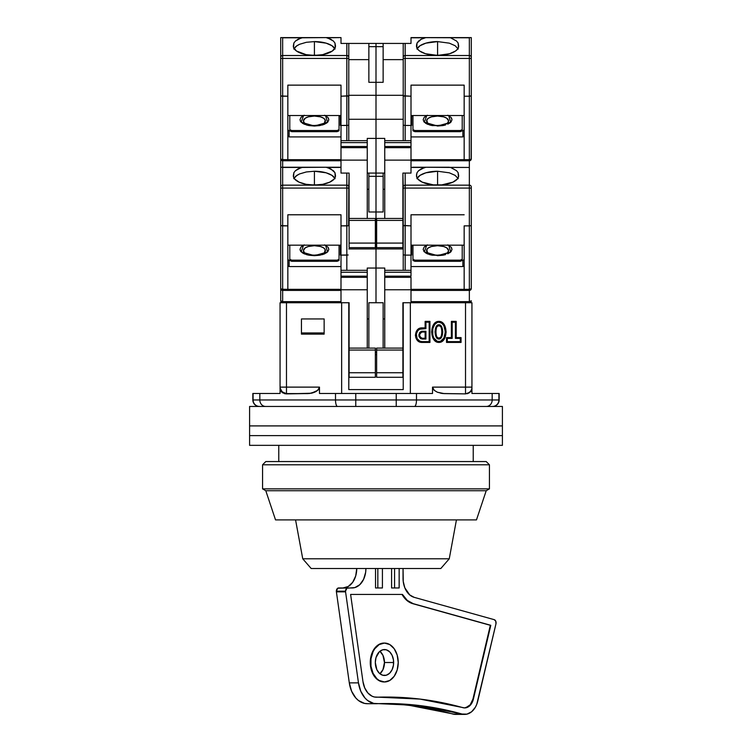 <?xml version="1.0" encoding="UTF-8"?>
<svg xmlns="http://www.w3.org/2000/svg" width="752" height="752" viewBox="0 0 752 752"><rect width="100%" height="100%" fill="white"/><g stroke="black" fill="none" stroke-linecap="round" stroke-linejoin="round"><path stroke-width="1.13" d="M438.877 342.423L438.877 341.624C447.243 342.226 447.243 321.583 438.877 322.185L438.877 321.386C448.361 321.113 448.361 342.696 438.877 342.423C429.401 342.696 429.401 321.113 438.877 321.386L438.877 322.185L437.316 322.467L434.778 324.366L432.757 328.699L432.757 335.082L433.876 338.09L437.307 341.333L440.456 341.333L443.887 338.09L445.363 331.895L443.868 325.701L441.847 323.257L438.877 322.185C430.52 321.583 430.52 342.226 438.877 341.624L438.877 342.423L440.616 342.122L443.464 340.092L445.231 337.065L446.152 331.914L444.479 325.165L440.625 321.696L437.147 321.687L433.284 325.165L431.61 331.895L432.532 337.046L435.577 341.286L438.877 342.423M440.475 337.272L438.877 338.24C435.023 339.208 435.023 324.601 438.877 325.569L438.877 324.77C433.866 324.338 433.866 339.472 438.877 339.039L438.877 338.24L437.279 337.272M280.524 390.467L282.686 392.845L286.343 393.888L309.57 393.503L316.197 391.444L318.923 388.981L319.487 387.12L319.487 393.484L432.513 393.484L432.513 387.12L465.516 387.12L465.516 302.736L411.006 302.736L471.936 302.736L471.936 387.12L471.936 302.736L465.516 302.736L465.516 393.597L465.516 387.12L471.936 387.12L471.936 389.329L470.855 391.435L471.936 389.329L471.936 393.484L499.168 393.484L499.159 399.97L499.159 393.484L498.914 399.97L498.914 393.484L492.175 393.484L492.175 399.97L492.175 393.484L471.936 393.484L471.936 387.12L432.513 387.12L434.327 390.401L432.513 387.12L432.513 393.484L416.486 393.484L416.486 399.97L492.175 399.97A6.486 5.809 90 0 1 486.365 406.456A6.486 5.809 -90 0 0 492.175 399.97L498.914 399.97A6.486 6.486 90 0 1 492.428 406.456A6.486 6.486 -90 0 0 498.914 399.97L499.168 393.484L499.168 399.97A6.486 6.486 0 0 1 492.682 406.456A6.486 6.486 0 0 0 499.168 399.97L499.159 399.97A6.486 6.486 90 0 1 492.682 406.456A6.486 6.486 -90 0 0 499.159 399.97L396.238 399.97L396.238 406.456L396.238 399.97L355.762 399.97L355.762 406.456L355.762 399.97L335.514 399.97A6.486 2.021 90 0 0 337.545 406.456A6.486 2.021 -90 0 1 335.514 399.97L252.841 399.97A6.486 6.486 90 0 0 259.318 406.456A6.486 6.486 -90 0 1 252.841 399.97L252.841 393.484L253.086 399.97A6.486 6.486 90 0 0 259.572 406.456A6.486 6.486 -90 0 1 253.086 399.97L253.086 393.484L253.086 399.97L259.825 399.97A6.486 5.809 90 0 0 265.635 406.456A6.486 5.809 -90 0 1 259.825 399.97L259.825 393.484L253.086 393.484L259.825 393.484L259.825 399.97L416.486 399.97A6.486 2.021 90 0 1 414.455 406.456A6.486 2.021 -90 0 0 416.486 399.97L416.486 393.484L396.238 393.484L396.238 399.97L396.238 393.484L355.762 393.484L355.762 399.97L355.762 393.484L335.514 393.484L335.514 399.97L335.514 393.484L319.487 393.484L319.487 387.12L317.673 390.401L311.253 393.24L286.343 393.888L282.686 392.845L280.064 389.329L280.064 393.484L259.825 393.484L280.064 393.484L280.064 389.329L281.549 391.905M278.766 445.344L278.766 461.559L278.766 445.344M473.234 461.559L473.234 445.344L473.234 461.559M295.564 519.895L302.746 558.792L449.254 558.792L456.436 519.895L449.254 558.792L302.746 558.792L311.178 568.512L440.822 568.512L449.254 558.792L440.822 568.512L311.178 568.512L302.746 558.792L295.564 519.895M437.279 326.537L438.877 325.569L440.475 326.537M441.358 328.192L441.979 331.905L441.368 335.608M436.395 335.618L435.784 331.905L436.395 328.201M422.022 332.046L422.022 331.256L422.022 332.046L425.124 332.046L425.124 338.24L422.013 338.24C418.911 336.182 418.911 334.114 422.022 332.046L425.124 332.046L425.914 331.256L422.022 331.256C417.849 333.85 417.849 336.445 422.022 339.039L422.022 338.24L422.022 339.039L425.914 339.039L425.914 331.256L425.124 332.046L425.124 338.24L425.914 339.039L425.124 338.24L422.022 338.24M438.877 324.77L438.877 325.569C442.74 324.601 442.74 339.208 438.877 338.24L438.877 339.039C443.896 339.472 443.896 324.338 438.877 324.77L440.822 325.729L441.979 327.599L442.768 331.905L441.979 336.219L440.813 338.09L438.877 339.039L436.931 338.08L435.775 336.21L434.994 331.905L435.784 327.599L436.94 325.729L438.877 324.77M447.308 338.391L447.308 341.624L460.271 341.624L460.271 338.391L455.411 338.391L455.411 322.185L452.168 322.185L452.168 338.391L447.308 338.391L452.168 338.391L452.168 322.185L455.411 322.185L455.411 338.391L460.271 338.391L461.061 337.592L456.201 337.592L455.411 338.391L456.201 337.592L456.201 321.386L455.411 322.185L456.201 321.386L451.379 321.386L452.168 322.185L451.379 321.386L451.379 337.592L452.168 338.391L451.379 337.592L446.519 337.592L447.308 338.391L446.519 337.592L446.519 342.423L447.308 341.624L447.308 338.391M422.022 341.624L429.157 341.624L429.157 322.185L425.914 322.185L425.914 328.662L419.691 329.207L417.792 330.683L416.298 333.944L417.097 338.616L419.691 341.088L422.022 341.624L422.022 342.423C413.45 342.771 413.45 327.515 422.022 327.872L422.022 328.662L425.914 328.662L425.914 322.185L425.124 321.386L425.124 327.872L425.914 328.662L425.124 327.872L422.022 327.872L422.022 328.662C414.502 328.267 414.502 342.028 422.022 341.624L422.022 342.423L429.947 342.423L429.157 341.624L422.022 341.624M425.914 331.256L425.914 339.039L420.678 338.682L418.996 336.52L419.635 332.525L421.327 331.35L425.914 331.256M324.14 332.948L301.449 332.948L301.449 318.942L324.14 318.942L301.449 318.942L301.449 334.132L301.449 318.942L324.14 318.942L324.14 334.132L324.14 318.942L324.14 332.948L301.449 332.948M281.135 390.777L280.064 387.966L282.216 391.989L286.484 393.597L286.484 387.12L280.064 387.12L280.064 389.329L280.064 387.12L286.484 387.12L286.484 393.597L307.888 393.597L312.926 392.826L316.188 391.444L314.261 392.365M285.13 393.456L281.53 391.294M281.145 391.435L281.727 392.083M470.47 391.294L470.865 390.777M437.269 392.177L434.318 390.401L437.41 392.234L442.43 393.503L465.657 393.888L444.112 393.597L437.41 392.234L444.112 393.597L465.657 393.888L468.985 392.591M468.167 393.033L466.87 393.456M471.936 389.329L470.855 391.435L467.537 393.644L469.868 392.441M467.556 393.644L470.855 391.435L467.556 393.644L465.516 393.597A6.486 6.477 153.4 0 0 471.936 387.966M410.357 393.484L410.357 302.736L410.357 393.484M434.318 390.401L433.603 389.696M460.271 341.624L447.308 341.624L446.519 342.423L461.061 342.423L460.271 341.624L461.061 342.423L461.061 337.592L460.271 338.391L460.271 341.624M429.157 322.185L429.157 341.624L429.947 342.423L429.947 321.386L429.157 322.185L429.947 321.386L425.124 321.386L425.914 322.185L429.157 322.185M384.751 318.942L383.135 318.942L384.751 318.942M375.351 352.321L376.649 352.321L375.351 352.321M368.865 318.942L367.249 318.942L368.865 318.942M403.222 302.736L410.357 302.736L403.222 302.736L403.222 389.602L403.222 302.736M341.643 393.484L341.643 302.736L348.778 302.736L348.778 389.602L403.222 389.602L348.778 389.602L349.097 302.736L341.643 302.736L341.643 393.484M376.649 354.596L375.351 354.596L376.649 354.596M319.487 387.12L286.484 387.12L286.484 302.736L280.064 302.736L280.064 387.12L280.064 302.736L340.994 302.736L286.484 302.736L286.484 387.12L319.487 387.12L318.923 388.981L319.487 387.12M318.162 389.95L318.923 388.991M301.449 334.132L324.14 334.132L301.449 334.132M286.343 393.888L284.453 393.644L286.484 393.597A6.486 6.477 -153.4 0 1 280.064 387.966M312.926 392.826L311.253 393.24M440.747 393.24L444.112 393.597M429.947 321.386L425.124 321.386L425.124 327.872L419.39 328.474L416.439 331.237L415.395 335.148L415.865 337.827L417.228 340.167L419.381 341.822L429.947 342.423L429.947 321.386M461.061 342.423L461.061 337.592L456.201 337.592L456.201 321.386L451.379 321.386L451.379 337.592L446.519 337.592L446.519 342.423L461.061 342.423M383.135 302.736L383.135 348.11L383.135 302.736L368.865 302.736L368.865 348.11L368.865 302.736L383.135 302.736M384.253 643.063A19.449 13.752 90 0 0 384.018 643.063A19.449 13.752 90 0 0 370.266 662.512L370.727 662.512A19.449 13.752 -90 0 1 384.479 643.063A19.449 13.752 -90 0 1 398.231 662.512L397.188 669.957L394.208 676.264L389.743 680.475L384.479 681.961L379.215 680.475L376.837 678.68L373.048 673.313L370.99 666.31L370.99 658.714L373.048 651.711L374.759 648.76L379.215 644.549L384.479 643.063L389.743 644.549L394.208 648.76L397.188 655.067L398.231 662.512A19.449 13.752 -90 0 1 384.479 681.961A19.449 13.752 -90 0 1 370.727 662.512L370.266 662.512A19.449 13.752 90 0 0 384.018 681.961A19.449 13.752 90 0 0 384.253 681.961M384.479 662.512A12.963 9.165 90 0 0 379.892 651.279L382.937 655.312L384.479 662.512L393.644 662.512L384.479 662.512L382.937 669.712L379.901 673.736A12.963 9.165 90 0 0 384.479 662.512M375.314 662.512A12.963 9.165 -90 0 1 384.479 649.549A12.963 9.165 -90 0 1 393.644 662.512A12.963 9.165 -90 0 1 384.479 675.475A12.963 9.165 -90 0 1 375.314 662.512L376.855 669.712L379.384 673.294L382.693 675.23L386.265 675.23L389.574 673.294L392.102 669.712L393.475 665.041L393.475 659.983L392.102 655.312L389.574 651.73L386.265 649.794L382.693 649.794L379.384 651.73L376.009 657.549L375.314 662.512M376.451 703.703A25.935 18.339 -90 0 0 376.893 703.693A551.009 389.621 -90 0 1 386.349 703.534A551.009 389.621 -90 0 1 462.038 714.033L466.973 714.137L471.626 711.768L475.377 707.228L476.759 704.314L495.963 623.869L495.765 621.208L494.233 619.667L414.136 597.323L494.233 619.667A3.243 2.294 -90 0 1 495.963 623.869L477.755 701.099A19.449 13.752 -90 0 1 464.708 714.4A19.449 13.752 -90 0 1 462.038 714.033L419.663 705.555L373.706 703.411L367.662 700.535L365.002 698.025L360.791 691.267L358.469 682.872L345.563 591.843A3.243 2.294 -90 0 1 345.516 591.204L346.935 588.205L354.85 587.585L359.804 584.689L363.601 579.322L365.651 572.31L365.914 568.512A19.449 13.752 -90 0 1 352.162 587.961L338.644 587.961A3.243 2.294 90 0 0 336.351 591.204L345.516 591.204A3.243 2.294 -90 0 1 347.809 587.961L337.761 588.205L336.351 591.204A3.243 2.294 90 0 0 336.398 591.843L345.563 591.843A3.243 2.294 -90 0 1 345.516 591.204L336.351 591.204A3.243 2.294 -90 0 0 336.398 591.843L345.563 591.843L358.469 682.872L349.304 682.872L336.398 591.843L349.304 682.872A25.935 18.339 90 0 0 367.286 703.703L376.451 703.703A25.935 18.339 -90 0 1 358.469 682.872L349.304 682.872L351.626 691.267L355.837 698.025L358.497 700.535L364.532 703.411L367.728 703.693M377.833 587.961L377.833 568.512L377.833 587.961M342.997 587.961L348.261 586.485L352.716 582.264L355.705 575.957L356.749 568.512A19.449 13.752 90 0 1 342.997 587.961M455.336 714.4L410.498 705.555M394.565 587.961L394.565 568.512L394.565 587.961M399.152 568.512L399.152 587.961L391.585 587.961L391.585 568.512L391.585 587.961L399.152 587.961L399.152 568.512M403.044 578.241L403.044 568.512L403.251 581.569L404.839 587.838L409.737 594.935L414.136 597.323A19.449 13.752 -90 0 1 403.044 578.241M381.762 703.571A551.009 389.621 90 0 1 452.873 714.033L462.038 714.033L452.873 714.033A19.449 13.752 90 0 0 455.543 714.4L464.708 714.4M375.539 587.961L375.539 568.512L375.539 587.961L382.42 587.961L375.539 587.961M382.42 568.512L382.42 587.961L382.42 568.512M362.962 681.594L364.711 687.892L367.86 692.959L372.061 696.202L374.393 697.001L420.058 699.087L464.576 707.914L469.323 706.156L472.745 701.193L490.793 625.307L413.243 603.677L407.283 600.406L402.48 594.447L350.611 594.447L362.962 681.594L350.611 594.447L402.48 594.447A25.935 18.339 -90 0 0 413.243 603.677L490.793 625.307L473.403 699.05A12.963 9.165 -90 0 1 464.708 707.914A12.963 9.165 -90 0 1 462.931 707.67A557.495 394.208 -90 0 0 386.349 697.048A557.495 394.208 -90 0 0 376.78 697.217A19.449 13.752 -90 0 1 376.451 697.217A19.449 13.752 -90 0 1 362.962 681.594M376.216 697.217A19.449 13.752 90 0 0 376.329 697.217L386.133 697.048M385.945 697.048A557.495 394.208 90 0 0 385.889 697.048A557.495 394.208 90 0 0 376.329 697.217M464.482 707.914A12.963 9.165 90 0 0 472.952 699.05L490.793 625.307L412.792 603.677L406.832 600.406L402.029 594.447A25.935 18.339 90 0 0 412.792 603.677L490.332 625.307L472.952 699.05L470.207 704.803L465.761 707.745M402.029 594.447L350.611 594.447M384.479 681.961L378.764 680.475L374.299 676.264L371.319 669.957L370.266 662.512L371.319 655.067L374.299 648.76L378.764 644.549L384.479 643.063M249.589 406.456L249.589 425.905L502.411 425.905L502.411 406.456L249.589 406.456L249.589 435.624L502.411 435.624L502.411 425.905L249.589 425.905L502.411 425.905L502.411 435.624L249.589 435.624L249.589 425.905L502.411 425.905L502.411 406.456L249.589 406.456M262.561 464.792L265.794 461.559L262.561 464.792L262.561 488.856L262.561 464.792L489.439 464.792L489.439 488.856L486.206 490.727L476.477 519.895L275.523 519.895L265.794 490.727L262.561 488.856L265.794 490.727L275.523 519.895L476.477 519.895L486.206 490.727L265.794 490.727L486.206 490.727L489.439 488.856L262.561 488.856L489.439 488.856L489.439 464.792L262.561 464.792M486.206 461.559L489.439 464.792L486.206 461.559L265.794 461.559L486.206 461.559M249.589 435.624L249.589 445.344L502.411 445.344L502.411 435.624L249.589 435.624L249.589 445.344L502.411 445.344L502.411 435.624L249.589 435.624M324.573 252.362L325.202 249.579L323.557 247.84L320.521 246.515L314.421 245.697A10.998 4.822 180 0 1 324.197 252.719M303.592 245.171L301.176 251.864L314.421 255.68L314.421 255.154L314.421 255.68L327.552 251.967L325.597 245.359M317.964 184.926L310.867 184.926M367.249 276.153L367.249 272.262L340.994 272.262L340.994 276.153L367.249 276.153L340.994 276.153L340.994 277.319L367.249 277.319L367.249 276.153L367.249 277.319L340.994 277.319L340.994 289.764L367.249 289.764L367.249 277.319L367.249 289.764L340.994 289.764L340.994 302.736L349.097 302.736L349.097 350.056L375.351 350.056L375.351 348.11L349.097 348.11L375.351 348.11L375.351 350.056L349.097 350.056L349.097 372.748L375.351 372.748L375.351 350.056L375.351 377.278L375.351 372.748L349.097 372.748L349.097 377.278L349.097 302.736L340.994 302.736L340.994 272.262L367.249 272.262L367.249 270.325L340.994 270.325L340.994 272.262L340.994 255.116L340.994 270.325L367.249 270.325L367.249 276.153M304.635 252.719A10.998 4.822 180 0 1 314.421 245.697L308.311 246.515L305.274 247.84L303.423 250.519L304.259 252.362M323.557 247.84L322.194 247.117M318.622 246.073L316.564 245.791M312.268 245.791L310.209 246.073M375.351 377.278L349.097 377.278L375.351 377.278M348.204 225.741L346.832 225.873L348.204 225.741L346.832 225.873L346.832 270.325L346.832 255.116L348.204 254.984L340.994 255.116L340.994 225.873L346.832 225.873L346.832 255.116L340.994 255.116L340.994 214.781L340.994 225.873L348.204 225.741M375.351 224.942L376 224.942L376 248.931L348.778 248.931L376 248.931L376 268.05L367.249 268.05L367.249 270.325L367.249 268.05L376 268.05L376 302.736L376 268.05L376 302.736L376 268.05L384.751 268.05L376 268.05L376 248.931L376 268.05L376 248.931L403.222 248.931L376 248.931L376 224.942L375.351 224.942M348.627 225.591L348.778 186.91A1.946 1.748 180 0 0 346.832 185.161L346.832 188.075L348.778 188.075L349.097 173.082L348.778 186.91A1.946 1.748 0 0 0 346.832 185.161L282.649 185.161L282.649 188.075L346.832 188.075L346.832 225.873L346.832 173.082L346.832 185.161L282.649 185.161A1.946 1.748 180 0 0 280.712 186.91L280.712 288.477L282.649 290.413L340.994 290.413L287.837 290.413L287.837 289.323L282.649 289.323L282.649 290.413L287.837 290.413L287.837 214.781L340.994 214.781L287.837 214.781L287.837 289.323L281.906 289.257L280.712 288.477L280.712 300.791A1.946 1.946 0 0 0 282.649 302.736L282.649 301.637L282.649 302.736A1.946 1.946 0 0 1 280.712 300.791A1.946 0.855 0 0 0 282.649 301.637L280.712 300.791L280.712 288.477A1.946 0.855 0 0 0 282.649 289.323L282.649 225.873L287.837 225.873L280.853 225.591M367.249 348.11L367.249 289.764L367.249 348.11M287.837 245.171L340.994 245.171L287.837 245.171M335.082 178.685L331.933 175.348L326.124 172.8L314.421 171.249L306.346 171.954L299.522 173.947L295.837 176.128L293.759 178.675L296.908 175.348L299.522 173.947L306.346 171.954L314.421 171.249L314.421 184.588L314.421 171.249A21.065 9.24 180 0 1 334.8 178.149M280.712 169.068L280.712 167.254L340.994 167.254L326.114 167.254L340.994 167.442L327.421 167.442L333.362 170.666L334.941 172.631L335.448 175.263A21.065 9.24 180 0 1 335.486 175.818L335.486 175.818A21.065 9.24 180 0 1 314.421 185.058A21.065 9.24 180 0 1 293.346 175.818A21.065 9.24 180 0 1 293.383 175.263L293.882 172.64L295.47 170.676L301.411 167.442L326.114 167.254L330.805 168.909L334.941 172.631L335.27 177.143L334.226 178.967L329.752 182.153L322.768 184.296L314.421 185.058L306.064 184.296L299.08 182.153L294.605 178.967L293.562 177.143L293.882 172.64L295.47 170.676L298.018 168.918L302.718 167.254L280.712 167.254L280.712 186.91A1.946 1.748 0 0 1 282.649 185.161L282.649 167.442L301.411 167.442L282.649 167.442L282.649 225.873L282.649 188.075L280.712 188.075L348.778 188.075L348.778 225.421M339.387 167.254L302.718 167.254M340.994 289.323L287.837 289.323L340.994 289.323M337.103 260.154L339.049 259.299L339.049 245.171L339.049 260.465L337.103 261.32L291.729 261.32L291.729 260.154L337.103 260.154L337.103 261.32L337.103 260.154L339.049 259.299L339.049 260.465L337.103 261.32L291.729 261.32L291.729 260.154L289.783 259.299L291.729 260.154L337.103 260.154M289.783 245.171L289.783 259.299L289.783 245.171M324.62 244.889L327.825 247.032L328.84 249.354L327.825 251.685L324.62 253.828L319.722 255.238L314.421 255.68L309.11 255.238L304.222 253.828L301.007 251.685L299.992 249.354L301.007 247.032L304.222 244.889M340.346 245.171L340.346 255.069L340.994 255.069L340.346 255.069L340.346 245.171M302.323 245.904L301.035 246.994M301.007 247.032L299.992 249.354M300.255 250.557L301.007 251.685M302.323 252.804L304.222 253.828M306.543 254.655L309.034 255.219M314.402 255.68L319.722 255.238M322.288 254.655L324.62 253.828M326.509 252.804L327.797 251.713M327.825 251.685L328.84 249.354M328.577 248.151L327.825 247.032M326.509 245.904L325.24 245.171M376 176.325L376 211.979L368.865 211.979L368.865 176.325L376 176.325L376 211.979L368.865 211.979L368.865 176.325L376 176.325L376 173.082L376 176.325L383.135 176.325L383.135 211.979L376 211.979L376 248.931L376 224.942L376.649 224.942L376 224.942L376 176.325L383.135 176.325L383.135 211.979L376 211.979L376 176.325M367.249 189.288L368.865 189.288L367.249 189.288M368.865 173.082L368.865 176.325L368.865 173.082M347.574 173.082L348.627 173.082M280.853 289.219L282.649 290.413L281.906 290.272L282.649 290.413L281.906 290.272L282.649 290.413L282.649 301.637L340.994 301.637L282.649 301.637L282.649 225.873L281.276 225.741M287.837 265.409L289.135 266.575L340.994 266.575L289.135 266.575L287.837 265.409M287.837 259.44L289.135 260.606L289.135 266.575L289.135 260.606L287.837 259.44M289.783 260.465L289.783 259.299L289.783 260.465L291.729 261.32L289.783 260.465M340.346 245.688L339.049 245.688L340.346 245.688M282.649 290.413A1.946 1.946 0 0 1 280.712 288.477L280.712 158.822L282.649 160.768L340.994 160.768L287.837 160.768L287.837 159.678L282.649 159.678L282.649 160.768L287.837 160.768L287.837 85.136L340.994 85.136L340.994 96.218L348.627 95.946L346.832 96.218L346.832 140.671L346.832 125.462L348.204 125.33L340.994 125.462L340.994 146.508L367.249 146.508L367.249 142.617L340.994 142.617L367.249 142.617L367.249 140.671L340.994 140.671L340.994 85.136L287.837 85.136L287.837 159.678L281.906 159.612L280.712 158.822L280.712 167.254L281.803 167.254M427.427 252.362L426.798 249.579L428.443 247.84L431.479 246.515L437.579 245.697A10.998 4.822 180 0 1 447.365 252.719M426.76 245.171L424.344 251.864L437.579 255.68L437.579 255.154L437.579 255.68L450.721 251.967L448.765 245.359M441.133 184.926L437.579 185.058A21.065 9.24 180 0 1 416.514 175.818A21.065 9.24 180 0 1 416.552 175.263L417.059 172.631L418.638 170.666L424.579 167.442L411.006 167.442L425.886 167.254L450.589 167.442L456.53 170.676L458.118 172.64L458.617 175.263A21.065 9.24 180 0 1 458.654 175.818A21.065 9.24 180 0 1 437.579 185.058L434.036 184.926M417.059 172.631L416.514 174.708L417.059 172.631L418.638 170.666L421.195 168.909L425.886 167.254L469.351 167.442L469.351 188.075L405.168 188.075L469.351 188.075L469.351 185.161L405.168 185.161L405.168 225.873L403.373 225.591L411.006 225.873L411.006 214.781L464.163 214.781L411.006 214.781L411.006 255.116L405.168 255.116L405.168 270.325L405.168 255.116L411.006 255.116L411.006 276.153L411.006 272.262L384.751 272.262L384.751 276.153L411.006 276.153L384.751 276.153L384.751 277.319L411.006 277.319L411.006 289.764L384.751 289.764L384.751 277.319L411.006 277.319L411.006 289.764L384.751 289.764L384.751 348.11L384.751 272.262L411.006 272.262L411.006 270.325L384.751 270.325L384.751 272.262L384.751 268.05L384.751 270.325L411.006 270.325L411.006 225.873L403.222 225.421L403.222 270.325L403.222 225.421L405.168 225.873L405.168 255.116L403.373 254.834L405.168 255.116L405.168 185.161A1.946 1.748 180 0 0 403.222 186.91L403.222 188.075L405.168 188.075L403.222 188.075L403.222 225.421L403.222 186.91A1.946 1.748 0 0 1 405.168 185.161L405.168 173.082L404.426 173.082M427.803 252.719A10.998 4.822 180 0 1 437.579 245.697L443.689 246.515L446.726 247.84L448.577 250.519L447.741 252.362M428.443 247.84L429.806 247.117M433.378 246.073L435.436 245.791M439.732 245.791L443.689 246.515M402.903 348.11L376.649 348.11L376.649 350.056L402.903 350.056L402.903 302.736L411.006 302.736L411.006 289.764L411.006 302.736L402.903 302.736L402.903 350.056L376.649 350.056L376.649 377.278L402.903 377.278L402.903 372.748L376.649 372.748L376.649 377.278L402.903 377.278L402.903 350.056L402.903 372.748L376.649 372.748L376.649 348.11L402.903 348.11M437.579 184.588L437.579 171.249L449.301 172.81L455.11 175.357L458.25 178.685L455.11 175.357L449.301 172.81L437.579 171.249L437.579 184.588M449.282 167.254L412.613 167.254M411.006 245.171L464.163 245.171L411.006 245.171M437.579 255.68L442.89 255.238L432.278 255.238L427.38 253.828L424.175 251.685L423.16 249.354L424.175 247.032L423.16 249.354M445.457 254.655L442.89 255.238M449.677 252.804L450.965 251.713M450.993 251.685L452.008 249.354L450.993 251.685L447.778 253.828M451.745 248.151L450.993 247.032L452.008 249.354M449.677 245.904L448.408 245.171M425.491 245.904L424.203 246.994M423.771 251.177L424.175 251.685M425.491 252.804L427.38 253.828M429.712 254.655L432.203 255.219M411.006 255.069L411.654 255.069L411.654 245.171L411.654 255.069L411.006 255.069M411.006 290.413L469.351 290.413L469.351 289.323L411.006 289.323L464.163 289.323L464.163 290.413L469.351 290.413L471.147 288.796L469.351 289.323L469.351 225.873L464.163 225.873L464.163 290.413L411.006 290.413M460.271 260.154L462.217 259.299L462.217 245.171L462.217 260.465L462.217 259.299L460.271 260.154L460.271 261.32L462.217 260.465L460.271 261.32L414.897 261.32L412.951 260.465L412.951 259.299L414.897 260.154L460.271 260.154L460.271 261.32L414.897 261.32L414.897 260.154L414.897 261.32L412.951 260.465L412.951 259.299L414.897 260.154L460.271 260.154M412.951 245.171L412.951 259.299L412.951 245.171M447.778 244.889L450.993 247.032M424.175 247.032L427.38 244.889M403.796 43.437L411.006 43.437L411.006 37.797L424.579 37.797L421.195 39.254L417.059 42.986L416.73 47.498L417.774 49.322L419.635 51.014L425.491 53.73L437.579 55.404L449.677 53.73L455.524 51.014L457.395 49.322L458.438 47.498L458.118 42.996L456.53 41.022L450.589 37.797L456.53 41.022L458.118 42.996L458.617 45.618A21.065 9.24 180 0 1 458.654 46.173A21.065 9.24 180 0 1 437.579 55.404A21.065 9.24 180 0 1 416.514 46.173A21.065 9.24 180 0 1 416.552 45.618L417.059 42.986L418.638 41.022L421.195 39.254L425.886 37.6L469.351 37.797L469.351 55.516L405.168 55.516L405.168 43.437L411.006 43.437L411.006 37.6L469.351 37.797L469.351 58.43L405.168 58.43L469.351 58.43L469.351 55.516L405.168 55.516L405.168 96.218L403.373 95.946L411.006 96.218L411.006 85.136L464.163 85.136L411.006 85.136L411.006 125.462L405.168 125.462L405.168 140.671L405.168 125.462L411.006 125.462L411.006 173.082L402.903 173.082L402.903 247.634L376.649 247.634L376.649 243.093L402.903 243.093L376.649 243.093L376.649 220.402L376.649 247.634L402.903 247.634L402.903 220.402L376.649 220.402L376.649 218.465L402.903 218.465L376.649 218.465L376.649 220.402L402.903 220.402L402.903 173.082L403.222 186.91L402.903 173.082L411.006 173.082L411.006 160.12L384.751 160.12L384.751 147.674L411.006 147.674L411.006 142.617L384.751 142.617L384.751 146.508L411.006 146.508L384.751 146.508L384.751 147.674L411.006 147.674L411.006 160.12L384.751 160.12L384.751 218.465L384.751 142.617L411.006 142.617L411.006 140.671L384.751 140.671L384.751 142.617L384.751 138.406L367.249 138.406L367.249 140.671L340.994 140.671L340.994 147.674L367.249 147.674L367.249 146.508L340.994 146.508L340.994 160.12L367.249 160.12L367.249 147.674L340.994 147.674L340.994 173.082L349.097 173.082L349.097 220.402L375.351 220.402L375.351 218.465L349.097 218.465L375.351 218.465L375.351 220.402L349.097 220.402L349.097 243.093L375.351 243.093L375.351 220.402L375.351 247.634L375.351 243.093L349.097 243.093L349.097 247.634L349.097 173.082L340.994 173.082L340.994 160.12L367.249 160.12L367.249 218.465L367.249 138.406L376 138.406L376 173.082L367.249 173.082L376 173.082L376 138.406L376 173.082L376 138.406L384.751 138.406L384.751 140.671L411.006 140.671L411.006 96.218L403.222 95.777L403.222 140.671L403.222 95.777L405.168 96.218L405.168 125.462L403.373 125.189L405.168 125.462L405.168 55.516A1.946 1.748 180 0 0 403.222 57.265L403.222 58.43L405.168 58.43L403.222 58.43L403.222 95.777L403.222 57.265A1.946 1.748 0 0 1 405.168 55.516L405.168 43.437L403.222 43.437L403.222 57.265L403.222 43.437L403.796 43.437L383.135 43.437L383.135 82.325L368.865 82.325L368.865 46.671L376 46.671L376 82.325L368.865 82.325L368.865 46.671L376 46.671L376 119.277L348.778 119.277L376 119.277L376 138.406L376 119.277L376 138.406L376 119.277L403.222 119.277L376 119.277L376 95.297L348.778 95.297L376 95.297L376 119.277L376 95.297L403.222 95.297L376 95.297L376 43.437L376 46.671L383.135 46.671L383.135 82.325L376 82.325L376 46.671L383.135 46.671L383.135 43.437L368.865 43.437L368.865 46.671L368.865 43.437L348.627 43.437L376 43.437L376 46.671L376 43.437L403.222 43.437M383.135 173.082L383.135 176.325L383.135 173.082M383.135 189.288L384.751 189.288L383.135 189.288M417.2 178.149A21.065 9.24 180 0 1 437.579 171.249L425.876 172.8L420.067 175.348L416.918 178.685M416.514 174.708L416.73 177.143L417.774 178.967L422.248 182.153L433.321 184.87L441.847 184.87L452.92 182.153L457.395 178.967L458.438 177.143L458.118 172.64L456.53 170.676L450.589 167.442L469.351 167.442L469.351 185.161A1.946 1.748 0 0 1 471.288 186.91L471.288 288.477A1.946 0.855 0 0 1 469.351 289.323L469.351 225.873L471.147 225.591L469.351 225.873L470.724 225.741L469.351 225.873L469.351 188.075L471.288 188.075L469.351 188.075L469.351 225.873L464.163 225.873L464.163 289.323L469.351 289.323L469.351 301.637A1.946 0.855 0 0 0 471.288 300.791A1.946 1.946 0 0 1 469.351 302.736A1.946 1.946 0 0 0 471.288 300.791L469.351 301.637L469.351 302.736L469.351 301.637L411.006 301.637L469.351 301.637L469.351 290.413L470.724 289.849L471.288 288.477L471.288 186.91A1.946 1.748 180 0 0 469.351 185.161L405.168 185.161L405.168 173.082M412.951 245.688L411.654 245.688L412.951 245.688M411.006 266.575L462.865 266.575L464.163 265.409L462.865 266.575L462.865 260.606L462.865 266.575L411.006 266.575M464.163 259.44L462.865 260.606L464.163 259.44M470.094 290.272L469.351 290.413A1.946 1.946 0 0 0 471.288 288.477L471.147 289.219M471.288 225.421L470.724 225.741M324.573 122.717L325.202 119.935L323.557 118.196L320.521 116.861L314.421 116.052A10.998 4.822 180 0 1 324.197 123.074M303.592 115.526L301.176 122.219L314.421 126.026L314.421 125.509L314.421 126.026L327.552 122.313L325.597 115.714M317.964 55.272L310.867 55.272M304.635 123.074A10.998 4.822 180 0 1 314.421 116.052L308.311 116.861L305.274 118.196L303.423 120.875L304.259 122.717M323.557 118.196L322.194 117.462M318.622 116.419L316.564 116.146M312.268 116.146L310.209 116.419M375.351 247.634L349.097 247.634L375.351 247.634M348.627 95.946L348.778 140.671L348.778 125.011L348.204 125.33L348.778 125.011L348.778 95.777L346.832 96.218L346.832 125.462L340.994 125.462L340.994 96.218L348.778 95.777L348.778 57.265A1.946 1.748 180 0 0 346.832 55.516L346.832 58.43L348.778 58.43L348.778 43.437L346.832 43.437L346.832 55.516L282.649 55.516L282.649 58.43L346.832 58.43L346.832 96.218L346.832 55.516A1.946 1.748 0 0 1 348.778 57.265L348.778 43.437M287.837 115.526L340.994 115.526L287.837 115.526M335.082 49.03L331.933 45.703L326.124 43.155L314.421 41.595L306.346 42.3L299.522 44.302L295.837 46.474L293.759 49.021L296.908 45.693L299.522 44.302L306.346 42.3L314.421 41.595L314.421 54.943L314.421 41.595A21.065 9.24 180 0 1 334.8 48.504M280.712 39.424L280.712 37.6L340.994 37.6L326.114 37.6L340.994 37.6L327.421 37.797L333.362 41.022L334.941 42.986L335.448 45.618A21.065 9.24 180 0 1 335.486 46.173L335.486 46.135A21.065 9.24 180 0 1 314.421 55.404A21.065 9.24 180 0 1 293.346 46.173A21.065 9.24 180 0 1 293.383 45.618L293.882 42.996L295.47 41.022L301.411 37.797L326.114 37.6L330.805 39.254L333.362 41.022L334.941 42.986L335.27 47.498L332.365 51.014L322.768 54.652L314.421 55.404L306.064 54.652L296.476 51.014L293.562 47.498L293.882 42.996L295.47 41.022L298.018 39.264L302.718 37.6L280.712 37.6L280.712 158.822A1.946 0.855 0 0 0 282.649 159.678L282.649 96.218L287.837 96.218L280.853 95.946M339.387 37.6L302.718 37.6M340.994 159.678L287.837 159.678L340.994 159.678M337.103 130.5L339.049 129.654L339.049 115.526L339.049 130.82L337.103 131.666L291.729 131.666L291.729 130.5L337.103 130.5L337.103 131.666L337.103 130.5L339.049 129.654L339.049 130.82L337.103 131.666L291.729 131.666L291.729 130.5L289.783 129.654L291.729 130.5L337.103 130.5M289.783 115.526L289.783 129.654L289.783 115.526M324.62 115.235L327.825 117.378L328.84 119.709L327.825 122.031L324.62 124.174L319.722 125.584L314.421 126.026L309.11 125.584L304.222 124.174L301.007 122.031L299.992 119.709L301.007 117.378L304.222 115.235M340.346 115.526L340.346 125.415L340.994 125.415L340.346 125.415L340.346 115.526M302.323 116.259L301.035 117.35M301.007 117.378L299.992 119.709M300.255 120.903L301.007 122.031M302.323 123.159L304.222 124.174M306.543 125.011L309.034 125.575M314.421 126.026L319.722 125.584M322.288 125.011L324.62 124.174M326.509 123.159L327.797 122.068M327.825 122.031L328.84 119.709M328.577 118.506L327.825 117.378M326.509 116.259L325.24 115.526M348.778 59.643L368.865 59.643L348.778 59.643M348.778 95.777L348.778 58.43L282.649 58.43L282.649 96.218L282.649 58.43L280.712 58.43L282.649 58.43L282.649 55.516L346.832 55.516L346.832 43.437L340.994 43.437L340.994 37.797L340.994 43.437L348.204 43.437M282.649 37.797L301.411 37.797L282.649 37.797L282.649 55.516A1.946 1.748 180 0 0 280.712 57.265A1.946 1.748 0 0 1 282.649 55.516L282.649 37.797M281.803 37.6L281.004 37.6M287.837 135.764L289.135 136.93L340.994 136.93L289.135 136.93L287.837 135.764M287.837 129.795L289.135 130.961L289.135 136.93L289.135 130.961L287.837 129.795M289.783 130.82L289.783 129.654L289.783 130.82L291.729 131.666L289.783 130.82M340.346 116.043L339.049 116.043L340.346 116.043M280.853 159.565L282.649 160.768L281.906 160.618L282.649 160.768L281.906 160.618L282.649 160.768L282.649 167.254L282.649 96.218L281.276 96.087M282.649 160.768A1.946 1.946 0 0 1 280.712 158.822L280.712 37.6M427.427 122.717L426.798 119.935L428.443 118.196L431.479 116.861L437.579 116.052A10.998 4.822 180 0 1 447.365 123.074M426.76 115.526L424.344 122.219L437.579 126.026L437.579 125.509L437.579 126.026L450.721 122.313L448.765 115.714M441.133 55.272L434.036 55.272M427.803 123.074A10.998 4.822 180 0 1 437.579 116.052L443.689 116.861L446.726 118.196L448.577 120.875L447.741 122.717M428.443 118.196L429.806 117.462M433.378 116.419L435.436 116.146M439.732 116.146L443.689 116.861M437.579 54.943L437.579 41.595L449.301 43.155L455.11 45.703L458.25 49.03L455.11 45.703L449.301 43.155L437.579 41.595L437.579 54.943M470.996 37.6L449.282 37.6L471.288 37.6L471.288 57.265L471.288 37.6M449.282 37.6L412.613 37.6M411.006 115.526L464.163 115.526L411.006 115.526M437.579 126.026L442.89 125.584L432.278 125.584L427.38 124.174L424.175 122.031L423.16 119.709L424.175 117.378L423.16 119.709M445.457 125.011L442.89 125.584M449.677 123.159L450.965 122.068M450.993 122.031L452.008 119.709L450.993 122.031L447.778 124.174M451.745 118.506L450.993 117.378L452.008 119.709M449.677 116.259L448.408 115.526M425.491 116.259L424.203 117.35M423.771 121.533L424.175 122.031M425.491 123.159L427.38 124.174M429.712 125.011L432.203 125.575M411.006 125.415L411.654 125.415L411.654 115.526L411.654 125.415L411.006 125.415M411.006 160.768L469.351 160.768L469.351 159.678L411.006 159.678L464.163 159.678L464.163 160.768L469.351 160.768L471.147 159.151L469.351 159.678L469.351 96.218L464.163 96.218L464.163 160.768L411.006 160.768M460.271 130.5L462.217 129.654L462.217 115.526L462.217 130.82L462.217 129.654L460.271 130.5L460.271 131.666L462.217 130.82L460.271 131.666L414.897 131.666L412.951 130.82L412.951 129.654L414.897 130.5L460.271 130.5L460.271 131.666L414.897 131.666L414.897 130.5L414.897 131.666L412.951 130.82L412.951 129.654L414.897 130.5L460.271 130.5M412.951 115.526L412.951 129.654L412.951 115.526M447.778 115.235L450.993 117.378M424.175 117.378L427.38 115.235M383.135 59.643L403.222 59.643L383.135 59.643M384.751 173.082L376 173.082L384.751 173.082M417.2 48.504A21.065 9.24 180 0 1 437.579 41.595L425.876 43.155L420.067 45.703L416.918 49.03M412.951 116.043L411.654 116.043L412.951 116.043M411.006 136.93L462.865 136.93L464.163 135.764L462.865 136.93L462.865 130.961L462.865 136.93L411.006 136.93M464.163 129.795L462.865 130.961L464.163 129.795M464.163 85.136L464.163 96.218L464.163 85.136M470.724 96.087L469.351 96.218L469.351 58.43L469.351 96.218L464.163 96.218L464.163 159.678L469.351 159.678L469.351 160.768L470.724 160.195L471.288 158.822L471.288 57.265A1.946 1.748 180 0 0 469.351 55.516A1.946 1.748 0 0 1 471.288 57.265L471.288 58.43L469.351 58.43L471.288 58.43L471.288 95.777L469.351 96.218L470.724 96.087L469.351 96.218L469.351 159.678A1.946 0.855 0 0 0 471.288 158.822A1.946 1.946 0 0 1 469.351 160.768L470.724 160.195L469.351 160.768L469.351 167.254L469.351 160.768L470.094 160.618M417.059 42.986L416.514 45.064M471.288 95.777L471.147 159.565M252.832 393.484L252.832 399.97C253.227 403.899 255.389 406.061 259.318 406.456M305.256 253.189L305.256 253.189C307.295 254.402 310.341 255.06 314.421 255.154C320.23 254.627 323.285 253.969 323.576 253.189M318.688 184.87L310.153 184.87M446.744 253.189C446.453 253.969 443.398 254.627 437.579 255.154C433.509 255.06 430.454 254.402 428.424 253.189L428.424 253.189M433.312 184.87L441.847 184.87M305.256 123.535L305.256 123.535C307.295 124.757 310.341 125.405 314.421 125.509C320.23 124.973 323.285 124.324 323.576 123.535M318.688 55.216L310.153 55.216M446.744 123.535C446.453 124.324 443.398 124.973 437.579 125.509C433.509 125.405 430.454 124.757 428.424 123.535L428.424 123.535M433.312 55.216L441.847 55.216"/></g></svg>
